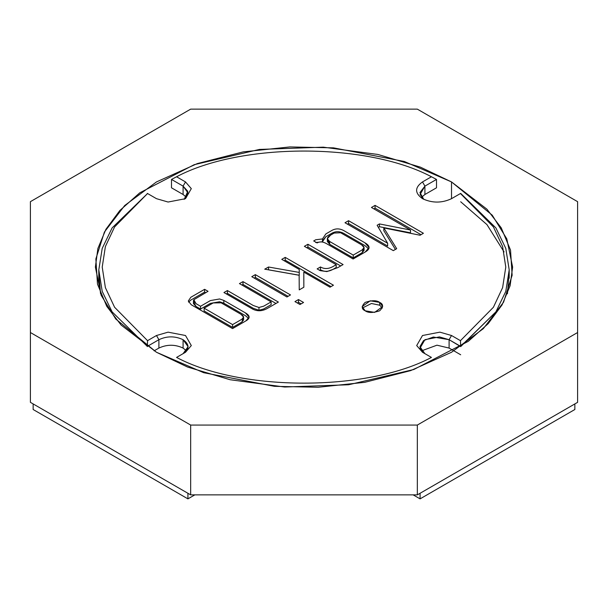 <?xml version="1.0" encoding="UTF-8"?>
<svg xmlns="http://www.w3.org/2000/svg" width="608" height="608" viewBox="0 0 608 608"><rect width="100%" height="100%" fill="white"/><g stroke="black" fill="none" stroke-linecap="round" stroke-linejoin="round"><path stroke-width="0.91" d="M183.114 353.643L188.092 346.682L183.084 339.697L183.084 348.072L186.481 350.869L183.084 348.072C175.02 344.31 166.964 344.31 158.901 348.072L154.082 350.854L158.901 348.072C166.964 344.31 175.02 344.31 183.084 348.072L183.084 339.697C175.02 335.935 166.964 335.935 158.901 339.697L158.901 348.072L158.901 339.697L147.318 346.385L112.108 311.858L102.212 291.399L98.8 269.891L102.212 248.383L112.108 227.916L147.546 193.526L114.593 226.928L105.389 246.536L102.22 267.094L105.389 287.652L114.593 307.268L147.546 340.67L156.484 335.51L168.089 332.158L185.501 335.51L191.307 345.564L185.501 352.268L176.571 357.42C240.882 391.712 367.118 391.712 431.429 357.42L422.499 352.268L416.693 345.564L422.499 335.51L439.911 332.158L451.516 335.51L460.454 340.67L493.407 307.268L502.611 287.652L505.78 267.094L502.611 246.536L493.407 226.928L460.454 193.526L451.516 198.679C441.841 203.201 432.166 203.201 422.499 198.679C432.166 203.201 441.841 203.201 451.516 198.679L460.682 193.39L495.892 227.916L505.788 248.383L509.2 269.891L505.788 291.399L495.892 311.858L460.682 346.621L449.099 339.697L433.352 337.037L423.54 340.594L419.908 346.682L424.886 353.643L420.075 348.05L424.946 339.682L439.44 336.908L449.099 339.697L449.099 348.072L436.954 345.184L421.519 350.869L436.954 345.184L449.099 348.072L449.099 339.697L451.516 335.51L439.911 332.158L422.499 335.51L416.693 345.564L422.499 352.26L431.429 357.42C367.118 391.712 240.882 391.712 176.571 357.42L185.501 352.268L191.307 345.564L185.501 335.51L168.089 332.158L156.484 335.51L147.546 340.67L147.318 346.385L158.901 339.697L156.484 335.51L158.901 339.697C166.964 335.935 175.02 335.935 183.084 339.697C189.605 344.348 189.605 349.007 183.084 353.658M362.444 307.99L371.442 303.491L379.673 305.201L379.673 302.404L370.219 300.808L362.155 306.599L365.165 310.787C361.319 309.039 361.319 306.25 365.165 302.404C371.815 300.192 376.656 300.192 379.673 302.404C383.511 304.152 383.511 306.941 379.673 310.787C373.016 313.006 368.182 313.006 365.165 310.787L374.612 312.383L382.675 306.599L379.673 302.404L379.673 305.201L382.386 307.99L379.673 305.201L371.442 303.491L362.444 307.99M422.499 198.679C414.671 193.101 414.671 187.515 422.499 181.929L431.429 176.768C367.118 142.485 240.882 142.485 176.571 176.768L185.501 181.929L191.307 188.632L185.501 198.679L168.089 202.031L156.484 198.679L147.318 193.39L156.484 198.679L168.089 202.031L185.501 198.679L191.307 188.632L185.501 181.929L176.571 176.768L171.502 179.428L171.502 187.804L171.502 179.428L183.084 186.116L183.084 194.492L171.502 187.804L183.084 194.492L186.481 197.288L183.084 194.492L183.084 186.116L171.502 179.428L176.571 176.768C240.882 142.485 367.118 142.485 431.429 176.768L422.499 181.929C414.671 187.515 414.671 193.101 422.499 198.679L422.499 198.679M299.25 269.45L281.778 259.365L285.22 257.374L333.442 285.213L330 287.204L303.81 272.088L303.848 287.227L299.25 289.879L299.136 275.257L264.723 269.169L268.538 267.011L299.25 272.43L299.25 269.45L299.25 272.43L268.538 267.011L264.723 269.169L299.136 275.257L299.25 289.879L303.848 287.227L303.81 272.088L330 287.204L333.442 285.213L285.22 257.374L281.778 259.365L299.25 269.45M232.552 328.601L191.262 304.76L188.305 301.021L190.806 297.289L204.615 289.317L208.05 291.308L193.838 299.729L196.05 303.681L200.534 306.272L210.414 300.572L219.61 298.969L223.835 300.42L245.351 312.839C250.2 315.636 250.374 318.326 245.868 320.91L232.552 328.601L245.868 320.91L249.12 317.102L245.351 312.839L223.835 300.42L219.61 298.969L210.414 300.572L200.534 306.272L196.05 303.681L193.45 300.778L193.838 299.729L208.05 291.308L204.615 289.317L190.806 297.289L188.305 301.021L191.262 304.76L232.552 328.601M286.946 296.985L251.78 276.686L255.337 274.634L290.495 294.933L286.946 296.985L290.495 294.933L255.337 274.634L251.78 276.686L286.946 296.985M299.995 304.524L294.948 301.606L298.498 299.554L303.552 302.472L299.995 304.524L303.552 302.472L298.498 299.554L294.948 301.606L299.995 304.524M278.38 302.062L267.642 308.256C262.147 311.433 256.903 311.57 251.894 308.666L223.949 292.539L227.392 290.548L253.278 305.497L258.962 307.481L263.712 306.166L271.122 301.887L239.438 283.594L242.987 281.633L278.38 302.062L242.987 281.633L239.438 283.594L271.122 301.887L263.712 306.166L258.962 307.481L253.278 305.497L227.392 290.548L223.949 292.539L251.894 308.666C256.903 311.57 262.147 311.433 267.642 308.256L278.38 302.062M317.133 242.926L313.69 240.943L315.742 239.757L322.476 238.936L325.88 233.905L331.679 230.554C335.692 228.243 339.895 228.35 344.288 230.88L364.937 242.797C370.356 245.928 370.439 248.999 365.195 252.024L353.111 259L326.595 243.686C322.992 241.619 319.838 241.368 317.133 242.926C319.838 241.368 322.992 241.619 326.595 243.686L353.111 259L365.195 252.024L369.064 247.524L364.937 242.797L344.288 230.88C339.895 228.35 335.692 228.243 331.679 230.554L325.88 233.905L322.476 238.936L315.742 239.757L313.69 240.943L317.133 242.926M393.323 250.64L344.994 222.741L348.551 220.689L387.638 243.253L377.127 225.264L379.445 223.926L410.499 230.014L371.442 207.472L375.075 205.375L423.404 233.274L420.075 235.243L383.823 227.924L396.69 248.695L393.323 250.64L396.69 248.695L383.823 227.924L420.075 235.243L423.404 233.274L375.075 205.375L371.442 207.472L410.499 230.014L379.445 223.926L377.127 225.264L387.638 243.253L348.551 220.689L344.994 222.741L393.323 250.64M320.158 270.636L317.133 268.888L320.462 266.965C324.383 269.222 328.654 269.032 333.252 266.403L336.209 264.7L304.372 246.324L307.929 244.272L343.087 264.571L337.85 267.596L326.891 271.586L320.158 270.636L326.891 271.586L337.85 267.596L343.087 264.571L307.929 244.272L304.372 246.324L336.209 264.7L333.252 266.403C328.654 269.032 324.383 269.222 320.462 266.965L317.133 268.888L320.158 270.636M436.498 179.428L436.498 187.804L424.916 194.492L421.519 197.288L424.916 194.492L424.916 186.116L420.082 194.492L423.814 199.378L419.93 192.554L424.916 186.116L424.916 194.492L436.498 187.804L436.498 179.428L424.916 186.116L422.499 181.929L424.916 186.116L436.498 179.428L431.429 176.768L436.498 179.428M98.8 269.891L98.8 278.266L100.571 293.801L98.929 274.079M147.318 346.621L147.546 340.67L114.593 307.268L105.389 287.652L102.22 267.094L105.389 246.536L114.593 226.928L147.546 193.526L112.108 227.916L102.212 248.383L98.8 269.891L102.212 291.399L112.108 311.858L147.318 346.385M460.682 201.765L486.955 224.618L504.062 251.91M509.071 274.079L507.429 293.801M460.682 354.768L449.099 348.072M347.419 224.132L348.551 223.478L348.551 220.689L348.551 223.478L387.638 246.042L387.638 243.253L387.638 246.042L348.551 223.478L347.419 224.132M378.351 227.354L379.445 226.716L379.445 223.926L379.445 226.716L410.499 232.811L410.499 230.014L410.499 232.811L379.445 226.716L378.351 227.354M373.859 208.863L375.075 208.164L375.075 205.375L375.075 208.164L421.01 234.688L375.075 208.164L373.859 208.863M383.823 230.713L383.823 227.924L383.823 230.713L395.42 249.432L383.823 230.713M315.742 242.546L322.476 241.726L322.476 238.936L322.476 241.726L315.742 242.546M322.476 240.684L325.88 236.694L331.679 233.35C335.692 231.04 339.895 231.146 344.288 233.67L364.937 245.594L368.699 248.915L364.937 245.594L344.288 233.67C339.895 231.146 335.692 231.04 331.679 233.35L325.88 236.694L322.476 241.726M327.34 238.693L330.562 235.136C326.595 237.424 326.291 239.537 329.658 241.482L327.34 238.693L327.34 241.49L329.658 244.272L329.658 241.482L353.225 255.086L329.658 241.482L329.658 244.272L353.225 257.883L353.225 255.086L353.225 257.883L362.018 252.806L364.07 250.39L364.07 247.6L362.018 250.01L353.225 255.086L362.018 250.01C364.861 248.376 364.747 246.666 361.684 244.895L364.07 247.6M330.562 235.136L334.149 233.062L340.655 232.758L361.684 244.895L340.655 232.758L334.149 233.062L330.562 235.136M363.409 248.984L362.018 252.806L353.225 257.883L329.658 244.272L327.879 240.069M319.55 270.286L320.462 269.762L320.462 266.965L320.462 269.762C324.383 272.012 328.654 271.822 333.252 269.2L336.209 267.49L336.209 264.7L336.209 267.49L333.252 269.2C328.654 271.822 324.383 272.012 320.462 269.762L319.55 270.286M306.789 247.714L307.929 247.061L307.929 244.272L307.929 247.061L340.67 265.962L307.929 247.061L306.789 247.714M268.485 269.838L268.538 267.011L268.538 269.8L299.25 275.226L299.25 272.43L299.25 275.226L268.485 269.838M284.202 260.764L285.22 260.171L285.22 257.374L285.22 260.171L331.018 286.611L285.22 260.171L284.202 260.764M303.81 274.877L303.84 287.227L303.81 274.877M297.365 303.004L298.498 302.351L298.498 299.554L298.498 302.351L301.135 303.863L298.498 302.351L297.365 303.004M254.197 278.084L255.337 277.423L255.337 274.634L255.337 277.423L288.078 296.332L255.337 277.423L254.197 278.084M226.366 293.93L227.392 293.345L227.392 290.548L227.392 293.345L253.278 308.286L258.962 310.27L258.962 307.481L258.962 310.27L263.712 308.955L271.122 304.676L271.122 301.887L271.122 304.676L263.712 308.955L258.962 310.27L253.278 308.286L227.392 293.345L226.366 293.93M241.908 285.023L242.987 284.422L242.987 281.633L242.987 284.422L275.956 303.453L242.987 284.422L241.908 285.023M188.609 302.146L190.806 300.078L204.615 292.114L204.615 289.317L204.615 292.114L205.633 292.699L204.615 292.114L190.806 300.078L188.609 302.146M193.45 300.778L193.45 303.574L196.05 306.47L200.534 309.062L200.534 306.272L200.534 309.062L210.414 303.362L219.61 301.766L223.835 303.21L223.835 300.42L223.835 303.21L245.351 315.628L248.702 318.486L245.351 315.628L223.835 303.21L219.61 301.766L210.414 303.362L200.534 309.062L196.05 306.47L193.838 302.518M242.904 318.508L241.87 322.042L232.59 327.4L204.128 310.962L204.128 308.172L232.59 324.604L204.128 308.172L204.128 310.962L232.59 327.4L232.59 324.604L232.59 327.4L241.87 322.042L243.588 319.945L243.588 317.148L241.87 319.253L232.59 324.604L241.87 319.253C244.424 317.779 244.135 316.13 241.011 314.306L243.588 317.148M204.128 308.172L213.18 302.944L221.145 302.837L241.011 314.306L221.145 302.837L213.18 302.944L204.128 308.172M460.454 193.526L493.407 226.928L502.611 246.536L505.78 267.094L502.611 287.652L493.407 307.268L460.454 340.67L451.516 335.51L449.099 339.697L460.682 346.385L460.454 340.67L460.682 346.385L495.892 311.858L505.788 291.399L509.2 269.891L505.788 248.383L495.892 227.916L460.454 193.526M184.186 199.378L188.092 193.101L183.084 186.116L185.501 181.929L183.084 186.116L187.819 191.33L184.186 199.378M451.516 181.929L420.432 167.154L377.948 154.47L323.327 147.166L259.38 149.439L194.21 164.677L139.734 192.85L119.875 210.467L105.914 229.307L97.896 248.452L95.38 267.094L101.194 295.328L115.748 319.002L156.484 352.268L187.568 367.042L230.052 379.719L284.673 387.022L348.62 384.758L413.79 369.512L468.266 341.346L488.125 323.722L502.086 304.889L510.104 285.745L512.62 267.094L506.806 238.868L492.252 215.186L451.516 181.929L451.516 198.679L451.516 181.929L486.924 209.182L501.243 227.863L510.522 250.063L512.141 275.264L503.584 302.168L483.292 328.677L451.516 352.268L410.666 370.606L364.739 382.326L318.144 387.266L274.497 386.331L203.688 372.704L156.484 352.268L121.076 325.006L106.757 306.333L97.478 284.126L95.859 258.932L104.416 232.028L124.708 205.512L156.484 181.929L197.334 163.582L243.261 151.871L289.856 146.931L333.503 147.858L404.312 161.485L451.516 181.929M190.669 109.136L417.331 109.136L577.6 201.666L577.6 402.336L577.6 332.523L417.331 425.06L417.331 494.866L577.6 402.336L417.331 494.866L417.331 425.06L190.669 425.06L190.669 494.866L417.331 494.866L190.669 494.866L190.669 425.06L30.4 332.523L30.4 402.336L190.669 494.866L30.4 402.336L30.4 201.666L190.669 109.136L30.4 201.666L30.4 332.523L190.669 425.06L417.331 425.06L577.6 332.523L577.6 201.666L417.331 109.136L190.669 109.136M574.849 403.925L574.849 409.511L574.849 403.925L420.082 493.278L420.082 498.864L420.082 493.278L574.849 403.925M413.159 494.866L420.082 498.864L574.849 409.511L420.082 498.864L413.159 494.866M33.151 409.511L187.918 498.864L187.918 493.278L33.151 403.925L33.151 409.511L33.151 403.925L187.918 493.278L187.918 498.864L194.841 494.866L187.918 498.864L33.151 409.511M509.2 269.891L509.2 278.266"/></g></svg>
